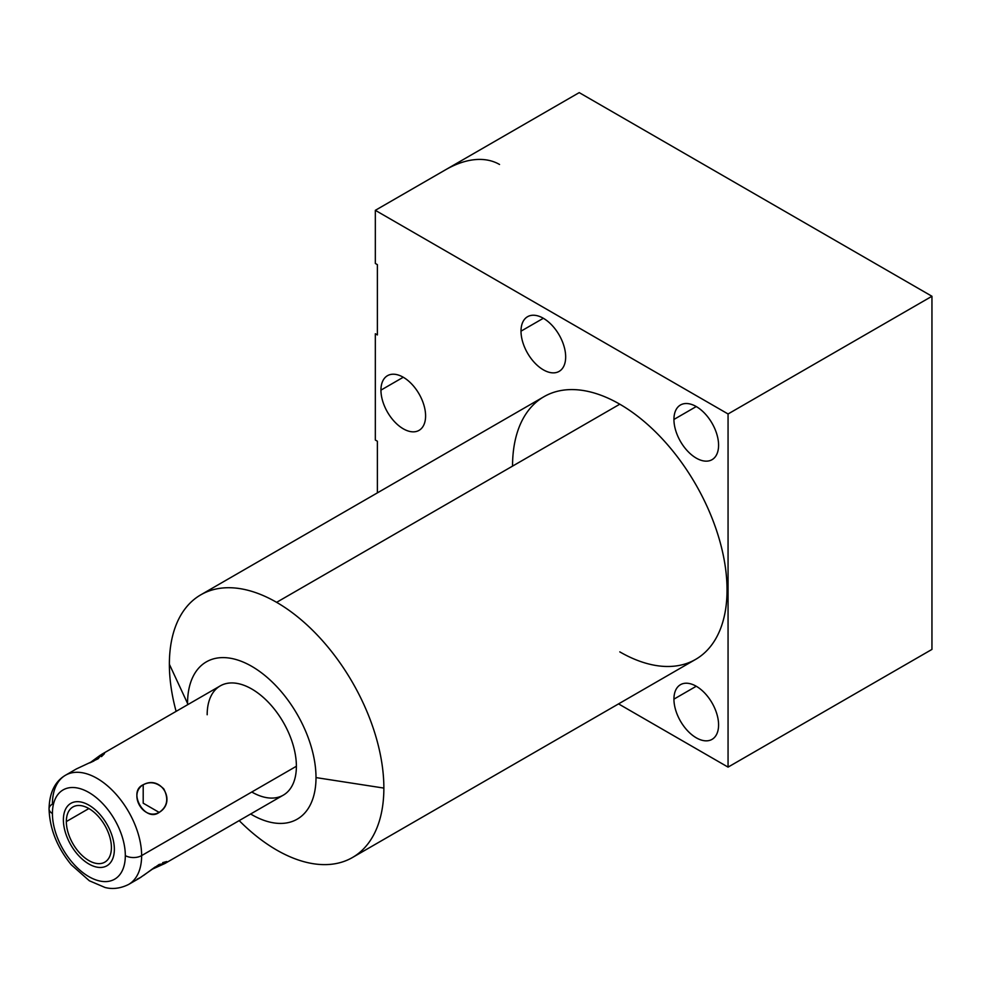 <?xml version="1.0" encoding="UTF-8"?>
<svg xmlns="http://www.w3.org/2000/svg" width="981" height="981" viewBox="0 0 981 981"><rect width="100%" height="100%" fill="white"/><g stroke="black" fill="none" stroke-linecap="round" stroke-linejoin="round"><path stroke-width="1.47" d="M512.548 466.122A151.663 87.567 60 0 1 619.796 404.197L276.617 602.334A151.663 87.567 60 0 1 383.865 788.086A151.663 87.567 60 0 1 276.617 850.012A151.663 87.567 60 0 1 239.192 820.619A151.663 87.567 -120 0 0 276.617 850.012A151.663 87.567 -120 0 0 352.449 857.517A151.663 87.567 -120 0 0 383.865 788.086L316.005 777.59A90.828 52.434 -120 0 1 250.633 813.997A90.828 52.434 -120 0 0 316.005 777.59A90.828 52.434 -120 0 0 251.774 666.357A90.828 52.434 -120 0 0 187.555 703.426A90.828 52.434 -120 0 0 187.567 704.75A90.828 52.434 -120 0 1 187.555 703.426L169.37 664.26A151.663 87.567 -120 0 0 176.114 711.36A151.663 87.567 60 0 1 169.37 664.26L187.555 703.426A90.828 52.434 -120 0 1 251.774 666.357A90.828 52.434 -120 0 1 316.005 777.59L383.865 788.086A151.663 87.567 -120 0 0 276.617 602.334A151.663 87.567 -120 0 0 200.786 594.829A151.663 87.567 -120 0 0 169.37 664.26A151.663 87.567 60 0 1 276.617 602.334L619.796 404.197A151.663 87.567 60 0 1 727.044 589.961A151.663 87.567 60 0 1 619.796 651.875M207.175 714.757A63.078 36.42 60 0 1 251.774 689.005A63.078 36.42 60 0 1 296.385 766.259A63.078 36.42 60 0 1 251.774 792.01M445.472 169.836L375.331 210.326L375.331 263.46L375.331 210.326L728.061 413.97L728.061 767.117L728.061 413.97L931.95 296.262L931.95 649.41L728.061 767.117L931.95 649.41L931.95 296.262L579.219 92.619L375.331 210.326L728.061 413.97L931.95 296.262L579.219 92.619L445.472 169.836A108.131 62.428 -60 0 1 499.537 164.477M375.331 440.04L375.331 333.761L375.331 440.04L377.378 441.217L377.378 492.867L377.378 441.217L375.331 440.04M728.061 767.117L618.545 703.892L728.061 767.117M375.331 263.46L377.378 264.637L377.378 334.938L375.331 333.761L377.378 334.938L377.378 264.637L375.331 263.46M673.935 419.451A31.576 18.234 60 0 1 696.252 406.551A31.576 18.234 60 0 1 718.582 445.227A31.576 18.234 60 0 1 696.252 458.115A31.576 18.234 60 0 1 673.935 419.451L696.252 406.551L673.935 419.451A31.576 18.234 -120 0 0 687.718 451.223A31.576 18.234 -120 0 0 712.047 459.684A31.576 18.234 -120 0 0 718.582 445.227A31.576 18.234 -120 0 0 704.799 413.455A31.576 18.234 -120 0 0 680.471 404.994A31.576 18.234 -120 0 0 673.935 419.451M673.935 699.134A31.576 18.234 60 0 1 696.252 686.246A31.576 18.234 60 0 1 718.582 724.922A31.576 18.234 60 0 1 696.252 737.81A31.576 18.234 60 0 1 673.935 699.134L696.252 686.246L673.935 699.134A31.576 18.234 -120 0 0 687.718 730.906A31.576 18.234 -120 0 0 712.047 739.367A31.576 18.234 -120 0 0 718.582 724.922A31.576 18.234 -120 0 0 704.799 693.138A31.576 18.234 -120 0 0 680.471 684.689A31.576 18.234 -120 0 0 673.935 699.134M521.009 331.161A31.576 18.234 60 0 1 543.339 318.273A31.576 18.234 60 0 1 565.669 356.937A31.576 18.234 60 0 1 543.339 369.825A31.576 18.234 60 0 1 521.009 331.161L543.339 318.273L521.009 331.161A31.576 18.234 -120 0 0 534.792 362.933A31.576 18.234 -120 0 0 559.121 371.394A31.576 18.234 -120 0 0 565.669 356.937A31.576 18.234 -120 0 0 551.886 325.165A31.576 18.234 -120 0 0 527.557 316.704A31.576 18.234 -120 0 0 521.009 331.161M380.947 390.131A31.576 18.234 60 0 1 403.265 377.244A31.576 18.234 60 0 1 425.595 415.919A31.576 18.234 60 0 1 403.265 428.807A31.576 18.234 60 0 1 380.947 390.131L403.265 377.244L380.947 390.131A31.576 18.234 -120 0 0 394.73 421.916A31.576 18.234 -120 0 0 419.059 430.365A31.576 18.234 -120 0 0 425.595 415.919A31.576 18.234 -120 0 0 411.812 384.147A31.576 18.234 -120 0 0 387.483 375.686A31.576 18.234 -120 0 0 380.947 390.131M200.786 594.829L543.965 396.692A151.663 87.567 60 0 1 619.796 404.197A151.663 87.567 60 0 1 718.877 537.858A151.663 87.567 60 0 1 695.627 659.391L352.449 857.517M52.422 813.519A51.539 29.761 -120 0 0 88.879 876.646A51.539 29.761 -120 0 0 125.323 855.604A51.539 29.761 -120 0 0 88.879 792.476A51.539 29.761 -120 0 0 52.422 813.519A11.539 6.659 180 0 1 49.05 808.81A11.539 6.659 0 0 0 52.422 813.519A51.539 29.761 -120 0 0 88.879 876.646A51.539 29.761 -120 0 0 125.323 855.604A51.539 29.761 -120 0 0 88.879 792.476A51.539 29.761 -120 0 0 52.422 813.519M111.405 847.572A31.858 18.394 60 0 1 88.879 860.582A31.858 18.394 60 0 1 66.34 821.563A31.858 18.394 60 0 1 88.879 808.552A31.858 18.394 60 0 1 111.405 847.572A31.858 18.394 -120 0 0 97.499 815.505A31.858 18.394 -120 0 0 72.937 806.971A31.858 18.394 -120 0 0 66.34 821.563A31.858 18.394 -120 0 0 80.246 853.617A31.858 18.394 -120 0 0 104.808 862.152A31.858 18.394 -120 0 0 111.405 847.572M141.632 855.604A11.539 6.659 180 0 1 125.323 855.604A11.539 6.659 0 0 0 141.632 855.604A63.078 36.42 -120 0 0 114.103 792.133A63.078 36.42 -120 0 0 65.494 775.235A63.078 36.42 60 0 1 114.103 792.133A63.078 36.42 60 0 1 141.632 855.604A63.078 36.42 60 0 1 128.56 884.482A63.078 36.42 -120 0 0 141.632 855.604L296.385 766.259L141.632 855.604M65.494 775.235L76.395 768.932L98.149 758.742L101.889 754.217L220.247 685.891A63.078 36.42 60 0 1 268.843 702.788A63.078 36.42 60 0 1 296.385 766.259A63.078 36.42 60 0 1 283.313 795.137L164.955 863.464L159.167 864.433L139.474 878.179L128.56 884.482C115.954 890.723 106.843 887.866 105.041 887.486L89.357 880.779L71.294 864.801C57.082 847.388 49.675 828.724 49.05 808.81C49.467 792.623 54.948 781.428 65.494 775.235A63.078 36.42 -120 0 0 52.422 804.101A11.539 6.659 0 0 0 49.05 808.81M101.889 754.217L89.872 762.85L100.258 755.235L104.464 753.641L101.472 756.621M143.201 784.763C127.8 794.034 143.447 821.122 159.167 812.415C176.887 801.808 161.252 774.72 143.201 784.763L143.201 803.194L159.167 812.415C167.346 806.787 168.879 798.951 163.79 788.908C157.144 782.47 150.289 781.084 143.201 784.763C127.125 791.716 145.102 822.863 159.167 812.415L143.201 803.194L143.201 784.763M151.479 869.558L164.955 863.464M88.879 808.552L66.34 821.563L88.879 808.552M89.774 762.887L93.931 760.974M166.745 861.526L162.687 862.63M155.133 866.983L143.447 875.53M141.019 877.222L137.217 879.123M63.385 819.846A36.039 20.809 -120 0 0 79.118 856.119A36.039 20.809 -120 0 0 106.892 865.782A36.039 20.809 -120 0 0 114.36 849.276A36.039 20.809 -120 0 0 98.627 813.004A36.039 20.809 -120 0 0 70.853 803.353A36.039 20.809 -120 0 0 63.385 819.846"/></g></svg>
